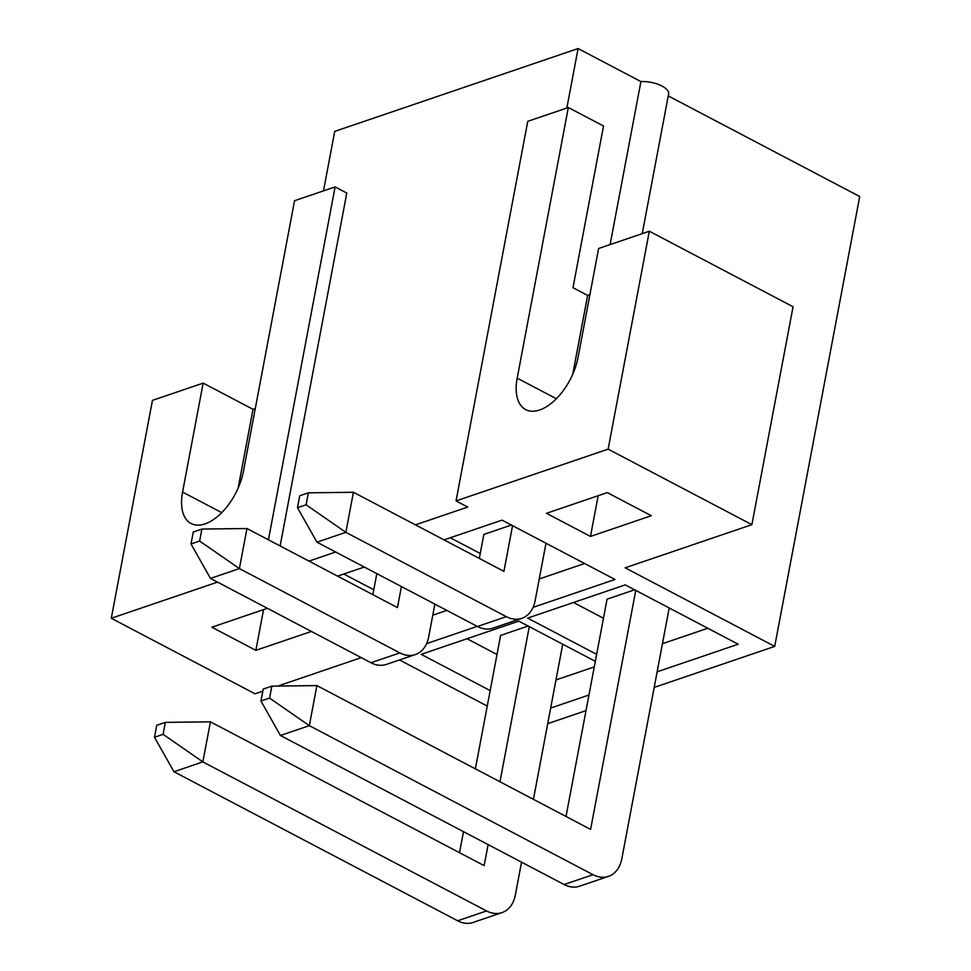 <?xml version="1.0" encoding="UTF-8"?>
<svg xmlns="http://www.w3.org/2000/svg" width="971" height="971" viewBox="0 0 971 971"><rect width="100%" height="100%" fill="white"/><g stroke="black" fill="none" stroke-linecap="round" stroke-linejoin="round"><path stroke-width="1.46" d="M337.568 576.131L364.271 567.04M596.643 654.345L527.654 618.102L625.251 584.882L738.191 644.222L657.149 671.811M480.244 553.506L450.277 537.764M584.591 563.52L539.245 578.959M511.401 525.056L483.849 534.438L479.322 558.422M608.137 449.136L751.894 524.668L793.064 306.751L649.32 231.232L608.137 449.136L456.042 500.915L467.731 507.056L415.43 524.862M335.663 552.014L308.972 561.104M262.825 691.146L255.033 693.804L111.289 618.272L217.516 582.115M277.755 686.072L361.261 657.646M487.248 706.063L399.494 659.952M668.254 95.923L859.711 196.518L774.712 646.395L654.199 687.419M586.011 710.626L547.729 723.662M774.712 646.395L625.142 567.817L751.894 524.668M651.323 515.722L590.477 536.429L546.479 513.307L607.312 492.6L651.323 515.722M311.388 631.441L255.859 650.339L211.86 627.217L267.377 608.319M595.32 661.336L518.781 621.124L421.183 654.345L490.173 690.587M588.96 695.018L550.678 708.053M477.21 626.38L426.633 643.603M444.038 539.888L502.031 520.14L614.983 579.481L533.103 607.361M566.846 108.024L578.085 48.55L334.728 131.388L323.489 190.874M578.085 48.55L640.921 81.564A19.663 8.181 10.7 0 1 660.256 85.205A19.663 8.181 10.7 0 1 668.618 94.005L642.232 233.647M603.464 618.248L573.497 602.493M707.81 628.249L662.453 643.688M634.609 589.798L607.069 599.18L566.008 816.465M610.116 244.571L640.921 81.564M373.786 589.749L343.807 574.007M446.83 610.419L432.775 615.201M496.994 654.49L467.027 638.736M594.264 666.907L555.982 679.931M528.139 626.04L500.599 635.422L475.377 768.85M280.121 545.945L346.793 193.059L335.104 186.918L294.553 200.718L243.418 471.348A47.203 25.428 117.7 0 1 191.044 523.49A47.203 25.428 117.7 0 1 182.572 492.066L203.157 383.108L152.459 400.368L111.289 618.272M572.781 374.126L587.649 295.402L572.987 287.695L603.525 126.024L568.326 107.526L527.763 121.326L456.042 500.915M587.649 295.402L589.895 294.638M649.32 231.232L598.622 248.491L578.036 357.449A47.203 25.428 117.7 0 1 525.651 409.58A47.203 25.428 117.7 0 1 517.191 378.156L568.326 107.526M590.477 536.429L598.172 495.708M238.162 488.025L253.03 409.313L203.157 383.108M253.03 409.313L255.276 408.548M255.859 650.339L263.554 609.618M268.433 539.803L335.104 186.918M434.862 604.132L428.636 637.11A31.473 23.049 -108.8 0 1 415.309 654.575A31.473 23.049 -108.8 0 1 399.858 652.9L239.388 568.593L210.489 578.425L370.958 662.732A31.473 23.049 -108.8 0 0 386.409 664.407L415.309 654.575M199.638 541.029L201.895 529.074L193.265 532.011L191.008 543.966L199.638 541.029L239.388 568.593L246.962 528.515L397.455 607.591L401.424 586.557M372.852 594.665L376.821 573.643M191.008 543.966L210.489 578.425M201.895 529.074L246.962 528.515M562.731 644.21L533.419 799.351M521.548 862.175L515.322 895.153A31.473 23.049 -108.8 0 1 501.995 912.606A31.473 23.049 -108.8 0 1 486.544 910.944L202.854 761.895L173.967 771.727L457.644 920.775A31.473 23.049 -108.8 0 0 473.095 922.45L501.995 912.606M163.104 734.331L165.361 722.388L156.744 725.313L154.486 737.268L163.104 734.331L202.854 761.895L210.428 721.829L484.141 865.634L488.11 844.6M499.98 781.776L529.292 626.647M459.538 852.708L463.507 831.674M154.486 737.268L173.967 771.727M165.361 722.388L210.428 721.829M545.993 543.238L535.106 600.867A31.473 23.049 -108.8 0 1 521.779 618.333A31.473 23.049 -108.8 0 1 506.328 616.658L345.858 532.339L316.959 542.182L477.429 626.489A31.473 23.049 -108.8 0 0 492.88 628.164L521.779 618.333M306.096 504.786L308.353 492.831L299.736 495.768L297.478 507.712L306.096 504.786L345.858 532.339L353.42 492.273L503.925 571.349L512.554 525.663M297.478 507.712L316.959 542.182M308.353 492.831L353.42 492.273M669.201 607.967L621.792 858.91A31.473 23.049 -108.8 0 1 608.465 876.364A31.473 23.049 -108.8 0 1 593.014 874.701L309.324 725.653L280.425 735.484L564.115 884.532A31.473 23.049 -108.8 0 0 579.566 886.207L608.465 876.364M269.574 698.088L271.831 686.145L263.214 689.07L260.956 701.026L269.574 698.088L309.324 725.653L316.898 685.587L590.611 829.392L635.762 590.404M260.956 701.026L280.425 735.484M271.831 686.145L316.898 685.587M221.728 512.627L182.572 492.066M556.347 398.729L517.191 378.156M399.858 652.9L370.958 662.732M486.544 910.944L457.644 920.775M506.328 616.658L477.429 626.489M593.014 874.701L564.115 884.532"/></g></svg>
